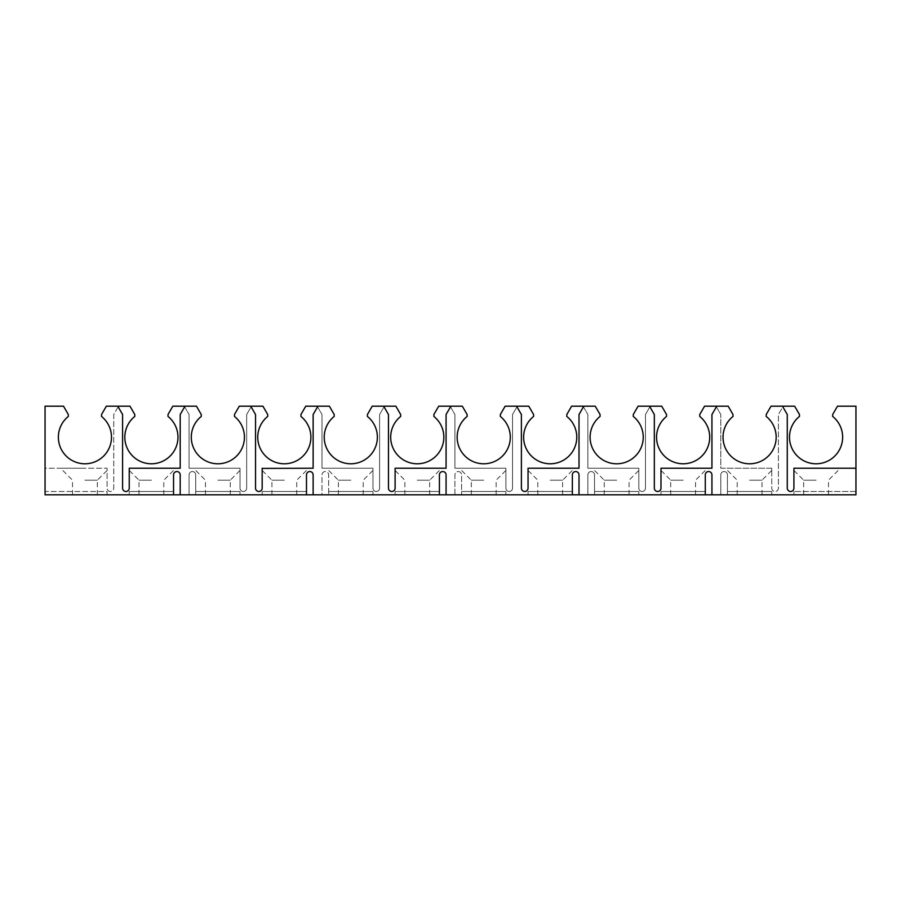 <?xml version="1.0" encoding="UTF-8"?>
<svg xmlns="http://www.w3.org/2000/svg" width="901" height="901" viewBox="0 0 901 901"><rect width="100%" height="100%" fill="white"/><g stroke="black" fill="none" stroke-linecap="round" stroke-linejoin="round"><path stroke-width="0.68" stroke-dasharray="4.5 3.38" d="M118.166 406.824L113.729 414.505L113.729 488.162A3.322 3.322 0 0 1 110.406 491.484A3.322 3.322 0 0 1 107.084 488.162L107.084 468.227L45.05 468.227L45.05 491.484L107.084 491.484L107.084 494.807L129.237 494.807L107.084 494.807L107.084 491.484L45.05 491.484L45.05 406.193L63.509 406.193L68.318 414.505L68.318 416.453A26.591 26.591 0 0 0 84.931 463.79A26.591 26.591 0 0 0 101.543 416.453L101.543 414.505L106.352 406.193L117.794 406.193L122.592 414.505L122.592 488.162A3.322 3.322 0 0 0 125.915 491.484A3.322 3.322 0 0 0 129.237 488.162L129.237 468.227L151.402 468.227L129.237 468.227C129.237 471.133 129.237 471.133 129.237 468.227C129.237 471.133 129.237 471.133 129.237 468.227L180.2 468.227L180.2 414.505L184.998 406.193L196.452 406.193L201.25 414.505L201.25 416.453A26.591 26.591 0 0 0 217.862 463.79A26.591 26.591 0 0 0 234.485 416.453L234.485 414.505L239.283 406.193L250.726 406.193L255.535 414.505L255.535 488.162A3.322 3.322 0 0 0 258.857 491.484A3.322 3.322 0 0 0 262.18 488.162L262.18 468.227L284.333 468.227L262.18 468.227C262.18 471.133 262.18 471.133 262.18 468.227C262.18 471.133 262.18 471.133 262.18 468.227L313.131 468.227L313.131 414.505L317.929 406.193L329.383 406.193L334.181 414.505L334.181 416.453A26.591 26.591 0 0 0 350.804 463.79A26.591 26.591 0 0 0 367.417 416.453L367.417 414.505L372.214 406.193L383.668 406.193L388.466 414.505L388.466 488.162A3.322 3.322 0 0 0 391.789 491.484A3.322 3.322 0 0 0 395.111 488.162L395.111 468.227L417.264 468.227L395.111 468.227C395.111 471.133 395.111 471.133 395.111 468.227C395.111 471.133 395.111 471.133 395.111 468.227L446.074 468.227L446.074 414.505L450.872 406.193L462.314 406.193L467.112 414.505L467.112 416.453A26.591 26.591 0 0 0 483.736 463.79A26.591 26.591 0 0 0 500.348 416.453L500.348 414.505L505.146 406.193L516.6 406.193L521.397 414.505L521.397 488.162A3.322 3.322 0 0 0 524.72 491.484A3.322 3.322 0 0 0 528.042 488.162L528.042 468.227L550.196 468.227L528.042 468.227C528.042 471.133 528.042 471.133 528.042 468.227C528.042 471.133 528.042 471.133 528.042 468.227L579.005 468.227L579.005 414.505L583.803 406.193L595.257 406.193L600.055 414.505L600.055 416.453A26.591 26.591 0 0 0 616.667 463.79A26.591 26.591 0 0 0 633.29 416.453L633.29 414.505L638.088 406.193L649.531 406.193L654.329 414.505L654.329 488.162A3.322 3.322 0 0 0 657.651 491.484A3.322 3.322 0 0 0 660.985 488.162L660.985 468.227L683.138 468.227L660.985 468.227C660.985 471.133 660.985 471.133 660.985 468.227C660.985 471.133 660.985 471.133 660.985 468.227L711.936 468.227L711.936 414.505L716.734 406.193L728.188 406.193L732.986 414.505L732.986 416.453A26.591 26.591 0 0 0 749.598 463.79A26.591 26.591 0 0 0 766.222 416.453L766.222 414.505L771.019 406.193L782.462 406.193L787.271 414.505L787.271 488.162A3.322 3.322 0 0 0 790.594 491.484A3.322 3.322 0 0 0 793.916 488.162L793.916 468.227L816.069 468.227L793.916 468.227C793.916 471.133 793.916 471.133 793.916 468.227C793.916 471.133 793.916 471.133 793.916 468.227L855.95 468.227L855.95 491.484L855.95 468.227M816.069 480.188L803.658 480.188L816.069 480.188M816.069 494.807L803.658 494.807L816.069 494.807M749.598 480.188L762.009 480.188L749.598 480.188M749.598 494.807L762.009 494.807L749.598 494.807M705.292 494.807L705.292 491.484L660.985 491.484L705.292 491.484L705.292 474.872A3.322 3.322 0 0 1 708.614 471.55A3.322 3.322 0 0 1 711.936 474.872L711.936 494.807L855.95 494.807L855.95 406.193L837.491 406.193L832.682 414.505L832.682 416.453A26.591 26.591 0 0 1 816.069 463.79A26.591 26.591 0 0 1 799.457 416.453L799.457 414.505L794.648 406.193L783.206 406.193L778.408 414.505L778.408 488.162A3.322 3.322 0 0 1 775.085 491.484A3.322 3.322 0 0 1 771.763 488.162L771.763 468.227L720.8 468.227L720.8 414.505L720.8 468.227L771.763 468.227C771.763 471.133 771.763 471.133 771.763 468.227C771.763 471.133 771.763 471.133 771.763 468.227L771.763 488.162A3.322 3.322 0 0 0 775.085 491.484A3.322 3.322 0 0 0 778.408 488.162L778.408 414.505L782.834 406.824M683.138 480.188L670.727 480.188L683.138 480.188M683.138 494.807L670.727 494.807L683.138 494.807M616.667 480.188L604.256 480.188L616.667 480.188M616.667 494.807L604.256 494.807L616.667 494.807M716.374 406.824L720.8 414.505L716.002 406.193L704.548 406.193L699.75 414.505L699.75 416.453A26.591 26.591 0 0 1 683.138 463.79A26.591 26.591 0 0 1 666.515 416.453L666.515 414.505L661.717 406.193L650.274 406.193L645.465 414.505L645.465 488.162A3.322 3.322 0 0 1 642.143 491.484A3.322 3.322 0 0 1 638.82 488.162L638.82 468.227L587.869 468.227L587.869 414.505L587.869 468.227L638.82 468.227C638.82 471.133 638.82 471.133 638.82 468.227C638.82 471.133 638.82 471.133 638.82 468.227L638.82 488.162A3.322 3.322 0 0 0 642.143 491.484A3.322 3.322 0 0 0 645.465 488.162L645.465 414.505L649.903 406.824M550.196 480.188L562.607 480.188L550.196 480.188M550.196 494.807L562.607 494.807L550.196 494.807M483.736 480.188L471.324 480.188L483.736 480.188M483.736 494.807L471.324 494.807L483.736 494.807M583.431 406.824L587.869 414.505L583.071 406.193L571.617 406.193L566.819 414.505L566.819 416.453A26.591 26.591 0 0 1 550.196 463.79A26.591 26.591 0 0 1 533.583 416.453L533.583 414.505L528.786 406.193L517.332 406.193L512.534 414.505L512.534 488.162A3.322 3.322 0 0 1 509.211 491.484A3.322 3.322 0 0 1 505.889 488.162L505.889 468.227L454.926 468.227L454.926 414.505L454.926 468.227L505.889 468.227C505.889 471.133 505.889 471.133 505.889 468.227C505.889 471.133 505.889 471.133 505.889 468.227L505.889 488.162A3.322 3.322 0 0 0 509.211 491.484A3.322 3.322 0 0 0 512.534 488.162L512.534 414.505L516.971 406.824M417.264 480.188L429.676 480.188L417.264 480.188M417.264 494.807L429.676 494.807L417.264 494.807M350.804 480.188L338.393 480.188L350.804 480.188M350.804 494.807L338.393 494.807L350.804 494.807M450.5 406.824L454.926 414.505L450.128 406.193L438.686 406.193L433.888 414.505L433.888 416.453A26.591 26.591 0 0 1 417.264 463.79A26.591 26.591 0 0 1 400.652 416.453L400.652 414.505L395.854 406.193L384.4 406.193L379.603 414.505L379.603 488.162A3.322 3.322 0 0 1 376.28 491.484A3.322 3.322 0 0 1 372.958 488.162L372.958 468.227L321.995 468.227L321.995 414.505L321.995 468.227L372.958 468.227C372.958 471.133 372.958 471.133 372.958 468.227C372.958 471.133 372.958 471.133 372.958 468.227L372.958 488.162A3.322 3.322 0 0 0 376.28 491.484A3.322 3.322 0 0 0 379.603 488.162L379.603 414.505L384.029 406.824M284.333 480.188L271.922 480.188L284.333 480.188M284.333 494.807L271.922 494.807L284.333 494.807M217.862 480.188L230.273 480.188L217.862 480.188M217.862 494.807L230.273 494.807L217.862 494.807M317.569 406.824L321.995 414.505L317.197 406.193L305.743 406.193L300.945 414.505L300.945 416.453A26.591 26.591 0 0 1 284.333 463.79A26.591 26.591 0 0 1 267.71 416.453L267.71 414.505L262.912 406.193L251.469 406.193L246.671 414.505L246.671 488.162A3.322 3.322 0 0 1 243.349 491.484A3.322 3.322 0 0 1 240.015 488.162L240.015 468.227L189.064 468.227L189.064 414.505L189.064 468.227L240.015 468.227C240.015 471.133 240.015 471.133 240.015 468.227C240.015 471.133 240.015 471.133 240.015 468.227L240.015 488.162A3.322 3.322 0 0 0 243.349 491.484A3.322 3.322 0 0 0 246.671 488.162L246.671 414.505L251.097 406.824M151.402 480.188L138.991 480.188L151.402 480.188M151.402 494.807L138.991 494.807L151.402 494.807M184.626 406.824L189.064 414.505L184.266 406.193L172.812 406.193L168.014 414.505L168.014 416.453A26.591 26.591 0 0 1 151.402 463.79A26.591 26.591 0 0 1 134.778 416.453L134.778 414.505L129.981 406.193L118.538 406.193L113.729 414.505L113.729 488.162A3.322 3.322 0 0 1 110.406 491.484A3.322 3.322 0 0 1 107.084 488.162L107.084 468.227L45.05 468.227L45.05 494.807L189.064 494.807L189.064 474.872A3.322 3.322 0 0 1 192.386 471.55A3.322 3.322 0 0 1 195.708 474.872L195.708 494.807L195.708 474.872A3.322 3.322 0 0 0 192.386 471.55A3.322 3.322 0 0 0 189.064 474.872L189.064 494.807L321.995 494.807L321.995 474.872A3.322 3.322 0 0 1 325.317 471.55A3.322 3.322 0 0 1 328.64 474.872L328.64 494.807L328.64 474.872A3.322 3.322 0 0 0 325.317 471.55A3.322 3.322 0 0 0 321.995 474.872L321.995 494.807L454.926 494.807L454.926 474.872A3.322 3.322 0 0 1 458.26 471.55A3.322 3.322 0 0 1 461.582 474.872L461.582 494.807L461.582 474.872A3.322 3.322 0 0 0 458.26 471.55A3.322 3.322 0 0 0 454.926 474.872L454.926 494.807L587.869 494.807L587.869 474.872A3.322 3.322 0 0 1 591.191 471.55A3.322 3.322 0 0 1 594.514 474.872L594.514 494.807L594.514 474.872A3.322 3.322 0 0 0 591.191 471.55A3.322 3.322 0 0 0 587.869 474.872L587.869 494.807L720.8 494.807L720.8 474.872A3.322 3.322 0 0 1 724.122 471.55A3.322 3.322 0 0 1 727.445 474.872L727.445 494.807L727.445 474.872A3.322 3.322 0 0 0 724.122 471.55A3.322 3.322 0 0 0 720.8 474.872L720.8 494.807L711.936 494.807M84.931 480.188L97.342 480.188L84.931 480.188M84.931 494.807L97.342 494.807L84.931 494.807M84.931 468.227L60.558 468.227L84.931 468.227M855.95 491.484L793.916 491.484L855.95 491.484M793.916 494.807L793.916 491.484L793.916 494.807L771.763 494.807L793.916 494.807M771.763 494.807L771.763 491.484L727.445 491.484L771.763 491.484L771.763 494.807M660.985 494.807L660.985 491.484L660.985 494.807L638.82 494.807L660.985 494.807M638.82 494.807L638.82 491.484L594.514 491.484L638.82 491.484L638.82 494.807M572.36 494.807L572.36 491.484L528.042 491.484L572.36 491.484L572.36 474.872A3.322 3.322 0 0 1 575.683 471.55A3.322 3.322 0 0 1 579.005 474.872L579.005 494.807M528.042 494.807L528.042 491.484L528.042 494.807L505.889 494.807L528.042 494.807M505.889 494.807L505.889 491.484L461.582 491.484L505.889 491.484L505.889 494.807M439.418 494.807L439.418 491.484L395.111 491.484L439.418 491.484L439.418 474.872A3.322 3.322 0 0 1 442.74 471.55A3.322 3.322 0 0 1 446.074 474.872L446.074 494.807M395.111 494.807L395.111 491.484L395.111 494.807L372.958 494.807L395.111 494.807M372.958 494.807L372.958 491.484L328.64 491.484L372.958 491.484L372.958 494.807M306.486 494.807L306.486 491.484L262.18 491.484L306.486 491.484L306.486 474.872A3.322 3.322 0 0 1 309.809 471.55A3.322 3.322 0 0 1 313.131 474.872L313.131 494.807M262.18 494.807L262.18 491.484L262.18 494.807L240.015 494.807L262.18 494.807M240.015 494.807L240.015 491.484L195.708 491.484L240.015 491.484L240.015 494.807M173.555 494.807L173.555 491.484L129.237 491.484L173.555 491.484L173.555 474.872A3.322 3.322 0 0 1 176.878 471.55A3.322 3.322 0 0 1 180.2 474.872L180.2 494.807M129.237 494.807L129.237 491.484L129.237 494.807M107.084 468.227C107.084 471.133 107.084 471.133 107.084 468.227C107.084 471.133 107.084 471.133 107.084 468.227M151.402 468.227L175.774 468.227L151.402 468.227M284.333 468.227L308.705 468.227L284.333 468.227M417.264 468.227L441.636 468.227L417.264 468.227M550.196 468.227L574.568 468.227L550.196 468.227M683.138 468.227L707.51 468.227L683.138 468.227M816.069 468.227L840.442 468.227L816.069 468.227M803.658 494.807L803.658 480.188L793.916 470.435M737.198 494.807L737.198 480.188L725.226 468.227M670.727 494.807L670.727 480.188L660.985 470.435M604.256 494.807L604.256 480.188L592.295 468.227M537.796 494.807L537.796 480.188L528.042 470.435M471.324 494.807L471.324 480.188L459.364 468.227M404.864 494.807L404.864 480.188L395.111 470.435M338.393 494.807L338.393 480.188L326.432 468.227M271.922 494.807L271.922 480.188L262.18 470.435M205.462 494.807L205.462 480.188L193.49 468.227M138.991 494.807L138.991 480.188L129.237 470.435M72.519 494.807L72.519 480.188L60.558 468.227M762.009 494.807L762.009 480.188L771.763 470.435M629.078 494.807L629.078 480.188L638.82 470.435M496.136 494.807L496.136 480.188L505.889 470.435M363.204 494.807L363.204 480.188L372.958 470.435M230.273 494.807L230.273 480.188L240.015 470.435M97.342 494.807L97.342 480.188L107.084 470.435M163.802 494.807L163.802 480.188L175.774 468.227M296.744 494.807L296.744 480.188L308.705 468.227M429.676 494.807L429.676 480.188L441.636 468.227M562.607 494.807L562.607 480.188L574.568 468.227M695.538 494.807L695.538 480.188L707.51 468.227M828.481 494.807L828.481 480.188L840.442 468.227"/><path stroke-width="1.35" d="M129.237 468.407L129.237 488.162A3.322 3.322 0 0 1 125.915 491.484A3.322 3.322 0 0 1 122.592 488.162L122.592 414.505L117.794 406.193L106.352 406.193L101.543 414.505L101.543 416.453A26.591 26.591 0 0 1 84.931 463.79A26.591 26.591 0 0 1 68.318 416.453L68.318 414.505L63.509 406.193L45.05 406.193L45.05 494.807L173.555 494.807L173.555 474.872A3.322 3.322 0 0 1 176.878 471.55A3.322 3.322 0 0 1 180.2 474.872L180.2 494.807L306.486 494.807L306.486 474.872A3.322 3.322 0 0 1 309.809 471.55A3.322 3.322 0 0 1 313.131 474.872L313.131 494.807L439.418 494.807L439.418 474.872A3.322 3.322 0 0 1 442.74 471.55A3.322 3.322 0 0 1 446.074 474.872L446.074 494.807L572.36 494.807L572.36 474.872A3.322 3.322 0 0 1 575.683 471.55A3.322 3.322 0 0 1 579.005 474.872L579.005 494.807L705.292 494.807L705.292 474.872A3.322 3.322 0 0 1 708.614 471.55A3.322 3.322 0 0 1 711.936 474.872L711.936 494.807L855.95 494.807L855.95 406.193L837.491 406.193L832.682 414.505L832.682 416.453A26.591 26.591 0 0 1 816.069 463.79A26.591 26.591 0 0 1 799.457 416.453L799.457 414.505L794.648 406.193L783.206 406.193L782.834 406.824M262.18 468.407L313.131 468.227L313.131 414.505L317.929 406.193L329.383 406.193L334.181 414.505L334.181 416.453A26.591 26.591 0 0 0 350.804 463.79A26.591 26.591 0 0 0 367.417 416.453L367.417 414.505L372.214 406.193L383.668 406.193L388.466 414.505L388.466 488.162A3.322 3.322 0 0 0 391.789 491.484A3.322 3.322 0 0 0 395.111 488.162L395.111 468.227L446.074 468.227L446.074 414.505L450.872 406.193L462.314 406.193L467.112 414.505L467.112 416.453A26.591 26.591 0 0 0 483.736 463.79A26.591 26.591 0 0 0 500.348 416.453L500.348 414.505L505.146 406.193L516.6 406.193L521.397 414.505L521.397 488.162A3.322 3.322 0 0 0 524.72 491.484A3.322 3.322 0 0 0 528.042 488.162L528.042 468.227L579.005 468.227L579.005 414.505L583.803 406.193L595.257 406.193L600.055 414.505L600.055 416.453A26.591 26.591 0 0 0 616.667 463.79A26.591 26.591 0 0 0 633.29 416.453L633.29 414.505L638.088 406.193L649.531 406.193L654.329 414.505L654.329 488.162A3.322 3.322 0 0 0 657.651 491.484A3.322 3.322 0 0 0 660.985 488.162L660.985 468.227L711.936 468.227L711.936 414.505L716.734 406.193L728.188 406.193L732.986 414.505L732.986 416.453A26.591 26.591 0 0 0 749.598 463.79A26.591 26.591 0 0 0 766.222 416.453L766.222 414.505L771.019 406.193L782.462 406.193L787.271 414.505L787.271 488.162A3.322 3.322 0 0 0 790.594 491.484A3.322 3.322 0 0 0 793.916 488.162L793.916 468.227L855.95 468.227M716.374 406.824L716.002 406.193L704.548 406.193L699.75 414.505L699.75 416.453A26.591 26.591 0 0 1 683.138 463.79A26.591 26.591 0 0 1 666.515 416.453L666.515 414.505L661.717 406.193L650.274 406.193L649.903 406.824M583.431 406.824L583.071 406.193L571.617 406.193L566.819 414.505L566.819 416.453A26.591 26.591 0 0 1 550.196 463.79A26.591 26.591 0 0 1 533.583 416.453L533.583 414.505L528.786 406.193L517.332 406.193L516.971 406.824M450.5 406.824L450.128 406.193L438.686 406.193L433.888 414.505L433.888 416.453A26.591 26.591 0 0 1 417.264 463.79A26.591 26.591 0 0 1 400.652 416.453L400.652 414.505L395.854 406.193L384.4 406.193L384.029 406.824M317.569 406.824L317.197 406.193L305.743 406.193L300.945 414.505L300.945 416.453A26.591 26.591 0 0 1 284.333 463.79A26.591 26.591 0 0 1 267.71 416.453L267.71 414.505L262.912 406.193L251.469 406.193L251.097 406.824M129.237 468.227L180.2 468.227L180.2 414.505L184.998 406.193L196.452 406.193L201.25 414.505L201.25 416.453A26.591 26.591 0 0 0 217.862 463.79A26.591 26.591 0 0 0 234.485 416.453L234.485 414.505L239.283 406.193L250.726 406.193L255.535 414.505L255.535 488.162A3.322 3.322 0 0 0 258.857 491.484A3.322 3.322 0 0 0 262.18 488.162L262.18 468.227M184.626 406.824L184.266 406.193L172.812 406.193L168.014 414.505L168.014 416.453A26.591 26.591 0 0 1 151.402 463.79A26.591 26.591 0 0 1 134.778 416.453L134.778 414.505L129.981 406.193L118.538 406.193L118.166 406.824M180.2 494.807L173.555 494.807M313.131 494.807L306.486 494.807M446.074 494.807L439.418 494.807M579.005 494.807L572.36 494.807M711.936 494.807L705.292 494.807"/></g></svg>
